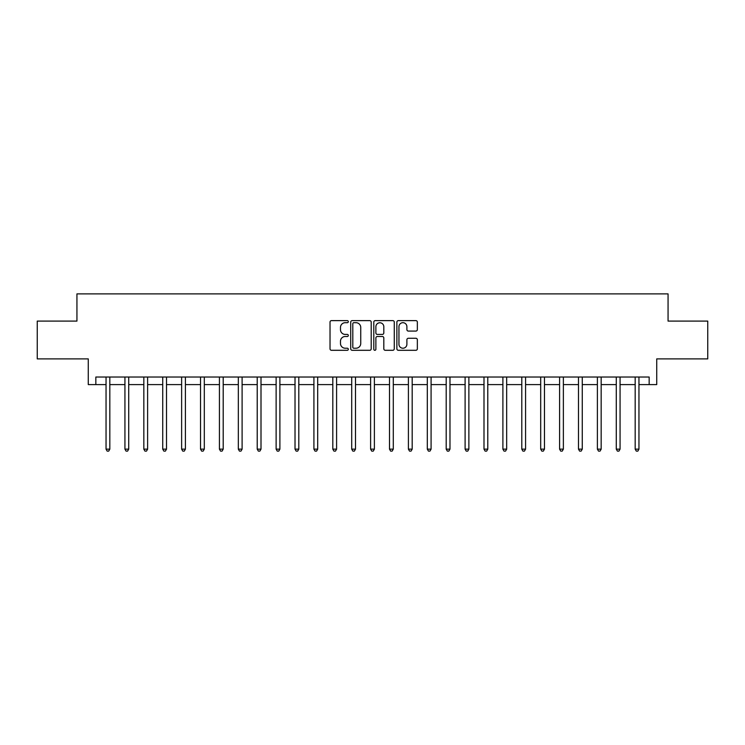 <?xml version="1.0" encoding="UTF-8"?>
<svg xmlns="http://www.w3.org/2000/svg" width="745" height="745" viewBox="0 0 745 745"><rect width="100%" height="100%" fill="white"/><g stroke="black" fill="none" stroke-linecap="round" stroke-linejoin="round"><path stroke-width="1.12" d="M348.315 321.663A1.043 1.043 0 0 0 347.272 320.62L331.506 320.62A1.481 1.481 0 0 0 330.026 322.101L330.026 348.818A1.481 1.481 0 0 0 331.506 350.299L347.272 350.299A1.043 1.043 0 0 0 348.315 349.265A1.043 1.043 0 0 0 347.272 348.222L345.233 348.222A4.749 4.749 0 0 1 340.484 343.473L340.484 341.247A4.749 4.749 0 0 1 345.233 336.498L347.272 336.498A1.043 1.043 0 0 0 348.315 335.464A1.043 1.043 0 0 0 347.272 334.421L345.233 334.421A4.749 4.749 0 0 1 340.484 329.672L340.484 327.446A4.749 4.749 0 0 1 345.233 322.697L347.272 322.697A1.043 1.043 0 0 0 348.315 321.663M415.868 331.078A1.481 1.481 0 0 0 417.349 329.597L417.349 322.101A1.481 1.481 0 0 0 415.868 320.62L398.361 320.62A1.481 1.481 0 0 0 396.871 322.101L396.871 348.818A1.481 1.481 0 0 0 398.361 350.299L415.868 350.299A1.481 1.481 0 0 0 417.349 348.818L417.349 339.767A1.481 1.481 0 0 0 415.868 338.277L408.372 338.277A1.481 1.481 0 0 0 406.891 339.767L406.891 344.255A3.967 3.967 0 0 1 402.924 348.222A3.967 3.967 0 0 1 398.947 344.255L398.947 326.664A3.967 3.967 0 0 1 402.924 322.697A3.967 3.967 0 0 1 406.891 326.664L406.891 329.597A1.481 1.481 0 0 0 408.372 331.078L415.868 331.078M95.835 384.597L95.835 377.035L649.165 377.035L649.165 384.597L656.727 384.597L656.727 358.894L707.75 358.894L707.75 321.095L668.06 321.095L668.06 293.884L76.94 293.884L76.94 321.095L37.25 321.095L37.25 358.894L88.273 358.894L88.273 384.597L106.041 384.597M371.206 322.101A1.481 1.481 0 0 0 369.716 320.62L352.208 320.62A1.481 1.481 0 0 0 350.727 322.101L350.727 348.818A1.481 1.481 0 0 0 352.208 350.299L369.716 350.299A1.481 1.481 0 0 0 371.206 348.818L371.206 322.101M375.284 320.62L392.792 320.62A1.481 1.481 0 0 1 394.273 322.101L394.273 348.818A1.481 1.481 0 0 1 392.792 350.299L385.295 350.299A1.481 1.481 0 0 1 383.815 348.818L383.815 337.979A1.481 1.481 0 0 0 382.334 336.498L377.361 336.498A1.481 1.481 0 0 0 375.88 337.979L375.88 349.265A1.043 1.043 0 0 1 374.837 350.299A1.043 1.043 0 0 1 373.794 349.265L373.794 322.101A1.481 1.481 0 0 1 375.284 320.62M109.822 384.597L124.936 384.597M128.717 384.597L143.832 384.597M147.612 384.597L162.736 384.597M166.508 384.597L181.631 384.597M185.412 384.597L200.526 384.597M204.307 384.597L219.43 384.597M223.202 384.597L238.326 384.597M242.106 384.597L257.221 384.597M261.001 384.597L276.125 384.597M279.897 384.597L295.02 384.597M298.801 384.597L313.915 384.597M317.696 384.597L332.81 384.597M336.591 384.597L351.714 384.597M355.495 384.597L370.61 384.597M374.39 384.597L389.505 384.597M393.286 384.597L408.409 384.597M412.19 384.597L427.304 384.597M431.085 384.597L446.199 384.597M449.98 384.597L465.103 384.597M468.875 384.597L483.999 384.597M487.779 384.597L502.894 384.597M506.675 384.597L521.798 384.597M525.57 384.597L540.693 384.597M544.474 384.597L559.588 384.597M563.369 384.597L578.493 384.597M582.264 384.597L597.388 384.597M601.168 384.597L616.283 384.597M620.064 384.597L635.178 384.597M638.959 384.597L649.165 384.597M353.838 322.697A1.043 1.043 0 0 0 352.804 323.74L352.804 347.179A1.043 1.043 0 0 0 353.838 348.222L355.989 348.222A4.749 4.749 0 0 0 360.738 343.473L360.738 327.446A4.749 4.749 0 0 0 355.989 322.697L353.838 322.697M383.815 326.738A3.967 3.967 0 0 0 379.848 322.771A3.967 3.967 0 0 0 375.88 326.738L375.88 332.94A1.481 1.481 0 0 0 377.361 334.421L382.334 334.421A1.481 1.481 0 0 0 383.815 332.94L383.815 326.738M110.009 377.035L109.925 377.231A1.509 1.509 0 0 0 109.822 377.79L109.822 449.151L106.041 449.151L106.041 377.79A1.509 1.509 0 0 0 105.93 377.231L105.855 377.035M109.822 449.151L108.686 451.116L107.168 451.116L106.041 449.151M128.904 377.035L128.829 377.231A1.509 1.509 0 0 0 128.717 377.79L128.717 449.151L124.936 449.151L124.936 377.79A1.509 1.509 0 0 0 124.825 377.231L124.75 377.035M128.717 449.151L127.581 451.116L126.073 451.116L124.936 449.151M147.799 377.035L147.724 377.231A1.509 1.509 0 0 0 147.612 377.79L147.612 449.151L143.832 449.151L143.832 377.79A1.509 1.509 0 0 0 143.729 377.231L143.645 377.035M147.612 449.151L146.476 451.116L144.968 451.116L143.832 449.151M166.703 377.035L166.619 377.231A1.509 1.509 0 0 0 166.508 377.79L166.508 449.151L162.736 449.151L162.736 377.79A1.509 1.509 0 0 0 162.624 377.231L162.55 377.035M166.508 449.151L165.381 451.116L163.863 451.116L162.736 449.151M185.598 377.035L185.524 377.231A1.509 1.509 0 0 0 185.412 377.79L185.412 449.151L181.631 449.151L181.631 377.79A1.509 1.509 0 0 0 181.519 377.231L181.445 377.035M185.412 449.151L184.276 451.116L182.767 451.116L181.631 449.151M204.493 377.035L204.419 377.231A1.509 1.509 0 0 0 204.307 377.79L204.307 449.151L200.526 449.151L200.526 377.79A1.509 1.509 0 0 0 200.424 377.231L200.34 377.035M204.307 449.151L203.171 451.116L201.662 451.116L200.526 449.151M223.388 377.035L223.314 377.231A1.509 1.509 0 0 0 223.202 377.79L223.202 449.151L219.43 449.151L219.43 377.79A1.509 1.509 0 0 0 219.319 377.231L219.244 377.035M223.202 449.151L222.075 451.116L220.557 451.116L219.43 449.151M242.293 377.035L242.209 377.231A1.509 1.509 0 0 0 242.106 377.79L242.106 449.151L238.326 449.151L238.326 377.79A1.509 1.509 0 0 0 238.214 377.231L238.139 377.035M242.106 449.151L240.97 451.116L239.462 451.116L238.326 449.151M261.188 377.035L261.113 377.231A1.509 1.509 0 0 0 261.001 377.79L261.001 449.151L257.221 449.151L257.221 377.79A1.509 1.509 0 0 0 257.109 377.231L257.034 377.035M261.001 449.151L259.865 451.116L258.357 451.116L257.221 449.151M280.083 377.035L280.008 377.231A1.509 1.509 0 0 0 279.897 377.79L279.897 449.151L276.125 449.151L276.125 377.79A1.509 1.509 0 0 0 276.013 377.231L275.929 377.035M279.897 449.151L278.77 451.116L277.252 451.116L276.125 449.151M298.987 377.035L298.903 377.231A1.509 1.509 0 0 0 298.801 377.79L298.801 449.151L295.02 449.151L295.02 377.79A1.509 1.509 0 0 0 294.908 377.231L294.834 377.035M298.801 449.151L297.665 451.116L296.156 451.116L295.02 449.151M317.882 377.035L317.808 377.231A1.509 1.509 0 0 0 317.696 377.79L317.696 449.151L313.915 449.151L313.915 377.79A1.509 1.509 0 0 0 313.803 377.231L313.729 377.035M317.696 449.151L316.56 451.116L315.051 451.116L313.915 449.151M336.777 377.035L336.703 377.231A1.509 1.509 0 0 0 336.591 377.79L336.591 449.151L332.81 449.151L332.81 377.79A1.509 1.509 0 0 0 332.708 377.231L332.624 377.035M336.591 449.151L335.464 451.116L333.946 451.116L332.81 449.151M355.682 377.035L355.598 377.231A1.509 1.509 0 0 0 355.495 377.79L355.495 449.151L351.714 449.151L351.714 377.79A1.509 1.509 0 0 0 351.603 377.231L351.528 377.035M355.495 449.151L354.359 451.116L352.851 451.116L351.714 449.151M374.577 377.035L374.502 377.231A1.509 1.509 0 0 0 374.39 377.79L374.39 449.151L370.61 449.151L370.61 377.79A1.509 1.509 0 0 0 370.498 377.231L370.423 377.035M374.39 449.151L373.254 451.116L371.746 451.116L370.61 449.151M393.472 377.035L393.397 377.231A1.509 1.509 0 0 0 393.286 377.79L393.286 449.151L389.505 449.151L389.505 377.79A1.509 1.509 0 0 0 389.402 377.231L389.318 377.035M393.286 449.151L392.149 451.116L390.641 451.116L389.505 449.151M412.376 377.035L412.292 377.231A1.509 1.509 0 0 0 412.19 377.79L412.19 449.151L408.409 449.151L408.409 377.79A1.509 1.509 0 0 0 408.297 377.231L408.223 377.035M412.19 449.151L411.054 451.116L409.536 451.116L408.409 449.151M431.271 377.035L431.197 377.231A1.509 1.509 0 0 0 431.085 377.79L431.085 449.151L427.304 449.151L427.304 377.79A1.509 1.509 0 0 0 427.192 377.231L427.118 377.035M431.085 449.151L429.949 451.116L428.44 451.116L427.304 449.151M450.166 377.035L450.092 377.231A1.509 1.509 0 0 0 449.98 377.79L449.98 449.151L446.199 449.151L446.199 377.79A1.509 1.509 0 0 0 446.097 377.231L446.013 377.035M449.98 449.151L448.844 451.116L447.335 451.116L446.199 449.151M469.071 377.035L468.987 377.231A1.509 1.509 0 0 0 468.875 377.79L468.875 449.151L465.103 449.151L465.103 377.79A1.509 1.509 0 0 0 464.992 377.231L464.917 377.035M468.875 449.151L467.748 451.116L466.23 451.116L465.103 449.151M487.966 377.035L487.891 377.231A1.509 1.509 0 0 0 487.779 377.79L487.779 449.151L483.999 449.151L483.999 377.79A1.509 1.509 0 0 0 483.887 377.231L483.812 377.035M487.779 449.151L486.643 451.116L485.135 451.116L483.999 449.151M506.861 377.035L506.786 377.231A1.509 1.509 0 0 0 506.675 377.79L506.675 449.151L502.894 449.151L502.894 377.79A1.509 1.509 0 0 0 502.791 377.231L502.707 377.035M506.675 449.151L505.538 451.116L504.03 451.116L502.894 449.151M525.756 377.035L525.681 377.231A1.509 1.509 0 0 0 525.57 377.79L525.57 449.151L521.798 449.151L521.798 377.79A1.509 1.509 0 0 0 521.686 377.231L521.612 377.035M525.57 449.151L524.443 451.116L522.925 451.116L521.798 449.151M544.66 377.035L544.576 377.231A1.509 1.509 0 0 0 544.474 377.79L544.474 449.151L540.693 449.151L540.693 377.79A1.509 1.509 0 0 0 540.581 377.231L540.507 377.035M544.474 449.151L543.338 451.116L541.829 451.116L540.693 449.151M563.555 377.035L563.481 377.231A1.509 1.509 0 0 0 563.369 377.79L563.369 449.151L559.588 449.151L559.588 377.79A1.509 1.509 0 0 0 559.476 377.231L559.402 377.035M563.369 449.151L562.233 451.116L560.724 451.116L559.588 449.151M582.45 377.035L582.376 377.231A1.509 1.509 0 0 0 582.264 377.79L582.264 449.151L578.493 449.151L578.493 377.79A1.509 1.509 0 0 0 578.381 377.231L578.297 377.035M582.264 449.151L581.137 451.116L579.619 451.116L578.493 449.151M601.355 377.035L601.271 377.231A1.509 1.509 0 0 0 601.168 377.79L601.168 449.151L597.388 449.151L597.388 377.79A1.509 1.509 0 0 0 597.276 377.231L597.201 377.035M601.168 449.151L600.032 451.116L598.524 451.116L597.388 449.151M620.25 377.035L620.175 377.231A1.509 1.509 0 0 0 620.064 377.79L620.064 449.151L616.283 449.151L616.283 377.79A1.509 1.509 0 0 0 616.171 377.231L616.096 377.035M620.064 449.151L618.927 451.116L617.419 451.116L616.283 449.151M639.145 377.035L639.07 377.231A1.509 1.509 0 0 0 638.959 377.79L638.959 449.151L635.178 449.151L635.178 377.79A1.509 1.509 0 0 0 635.075 377.231L634.991 377.035M638.959 449.151L637.832 451.116L636.314 451.116L635.178 449.151"/></g></svg>
